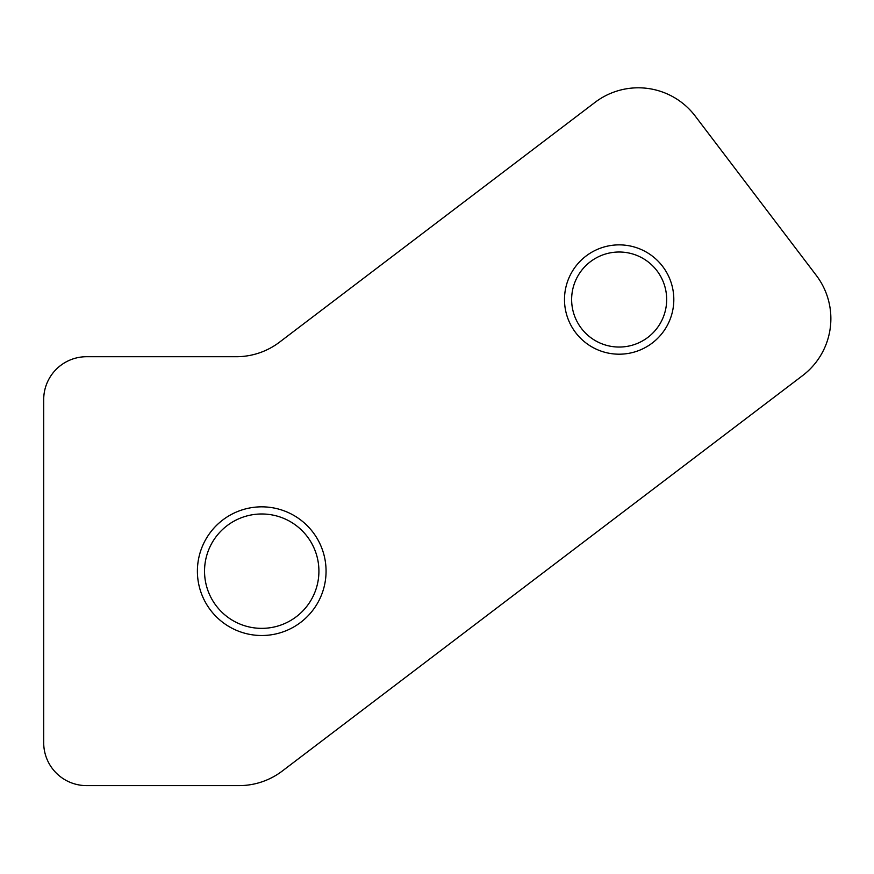 <?xml version="1.0" encoding="UTF-8"?>
<svg xmlns="http://www.w3.org/2000/svg" width="874" height="874" viewBox="0 0 874 874"><rect width="100%" height="100%" fill="white"/><g stroke="black" fill="none" stroke-linecap="round" stroke-linejoin="round"><path stroke-width="1.31" d="M660.853 322.309A47.513 47.513 0 0 0 641.931 257.83A47.513 47.513 0 0 0 577.452 276.752A47.513 47.513 0 0 0 596.374 341.231A47.513 47.513 0 0 0 660.853 322.309M667.124 325.74A54.669 54.669 0 0 0 645.362 251.559A54.669 54.669 0 0 0 571.181 273.322A54.669 54.669 0 0 0 592.943 347.502A54.669 54.669 0 0 0 667.124 325.74M43.7 399.604L43.7 742.736A42.892 42.892 0 0 0 86.592 785.617L239.006 785.617A71.482 71.482 0 0 0 282.258 771.054L802.638 375.569A71.482 71.482 0 0 0 816.294 275.397L695.191 116.034A71.482 71.482 0 0 0 595.019 102.378L279.538 342.149A71.482 71.482 0 0 1 236.286 356.712L86.592 356.712A42.892 42.892 0 0 0 43.7 399.604M205.27 540.329A64.337 64.337 0 0 0 230.878 627.63A64.337 64.337 0 0 0 318.191 602.011A64.337 64.337 0 0 0 292.572 514.71A64.337 64.337 0 0 0 205.27 540.329M311.92 598.581A57.192 57.192 0 0 0 289.141 520.98A57.192 57.192 0 0 0 211.541 543.748A57.192 57.192 0 0 0 234.308 621.359A57.192 57.192 0 0 0 311.92 598.581"/></g></svg>
